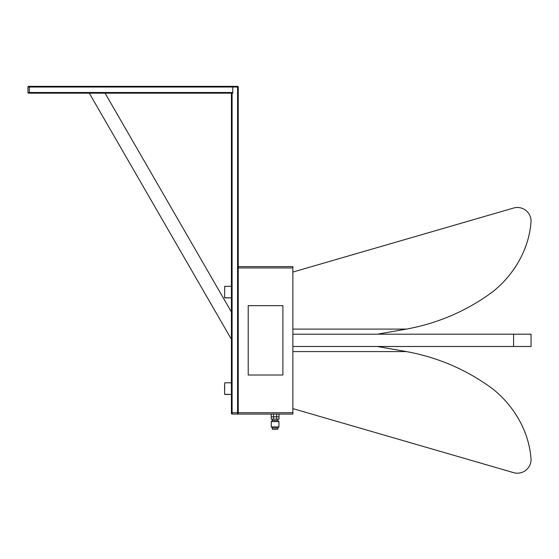 <?xml version="1.0" encoding="UTF-8"?>
<svg xmlns="http://www.w3.org/2000/svg" width="559" height="559" viewBox="0 0 559 559"><rect width="100%" height="100%" fill="white"/><g stroke="black" fill="none" stroke-linecap="round" stroke-linejoin="round"><path stroke-width="0.84" d="M224.585 297.73L224.725 286.257L224.585 297.73L231.412 297.863L224.725 297.863M231.412 412.717L232.097 412.717L232.097 414.079A0.685 0.685 0 0 1 231.412 413.394L231.412 339.313L89.307 93.178L105.078 93.178L231.412 312.006L231.412 93.178L105.078 93.178M231.412 339.313L231.412 312.006M238.246 93.94L238.218 86.841M224.585 390.468L224.585 385.507M79.231 86.352L124.943 86.352M133.853 86.352L126.879 86.352L133.853 86.352M188.474 86.352L232.782 86.352L232.782 87.036L232.782 86.352L237.561 86.352L237.561 87.036L29.313 87.036L29.313 93.178L28.635 93.178L89.307 93.178M28.635 86.352L29.313 86.352L28.635 86.352A0.685 0.685 0 0 0 27.95 87.036L29.313 87.036L29.313 86.352L232.782 86.352M28.635 93.178A0.685 0.685 0 0 1 27.95 92.494L27.95 87.036M181.5 86.352L135.788 86.352M72.258 86.352L29.313 86.352M232.782 92.494L232.782 87.036L232.782 92.494L27.95 92.494M292.867 267.964L292.867 414.079L238.246 414.079L238.246 266.601L292.867 266.601L292.867 267.964L238.246 267.964L238.246 87.036A0.685 0.685 0 0 0 237.561 86.352M276.656 414.079L276.656 416.811L273.568 416.811L273.568 414.079M271.22 414.079L271.22 416.811L273.568 416.811L271.22 416.811L271.22 419.131L279.004 419.131L279.004 416.811L276.656 416.811L276.656 419.131M279.004 414.079L279.004 416.811L273.568 416.811L273.568 419.131M378.268 334.044L406.379 329.104M292.867 329.09L406.428 329.09C438.235 323.263 467.065 310.776 492.912 291.637C514.336 274.434 529.247 248.909 531.05 221.224A13.654 13.654 0 0 0 513.588 208.032L292.867 272.065M513.588 334.198L513.588 346.482L531.05 346.482L531.05 334.198L292.867 334.198M531.05 346.482L531.05 334.198M513.588 346.482L292.867 346.482M378.324 346.643L406.428 351.583L292.867 351.583M292.867 408.615L513.588 472.648A13.654 13.654 0 0 0 531.05 459.456C529.247 431.765 514.336 406.246 492.912 389.043C467.065 369.904 438.235 357.418 406.428 351.583L377.192 346.482M282.896 375.026L282.896 305.654L248.21 305.654L248.21 375.026L282.896 375.026M232.097 414.079L237.561 414.079A0.685 0.685 0 0 0 238.246 413.394M231.412 93.178L232.097 93.178L232.097 412.717L292.867 412.717M232.782 93.178L232.097 93.178M277.844 429.2L272.554 429.375L277.844 429.2L277.844 428.005L272.38 428.005L271.29 426.915L278.934 426.915L278.934 421.591L271.29 421.591L272.38 420.494L277.844 420.494L277.844 419.131M231.412 382.817L224.725 382.817L224.585 394.284L231.412 394.423L224.725 394.423M238.246 87.036L237.561 87.036L237.561 414.079M231.412 286.257L224.585 286.397M272.38 429.2L272.38 428.005M271.29 426.915L271.29 421.591M272.38 420.494L272.38 419.131M277.844 428.005L278.934 426.915M277.844 420.494L278.934 421.591"/></g></svg>
